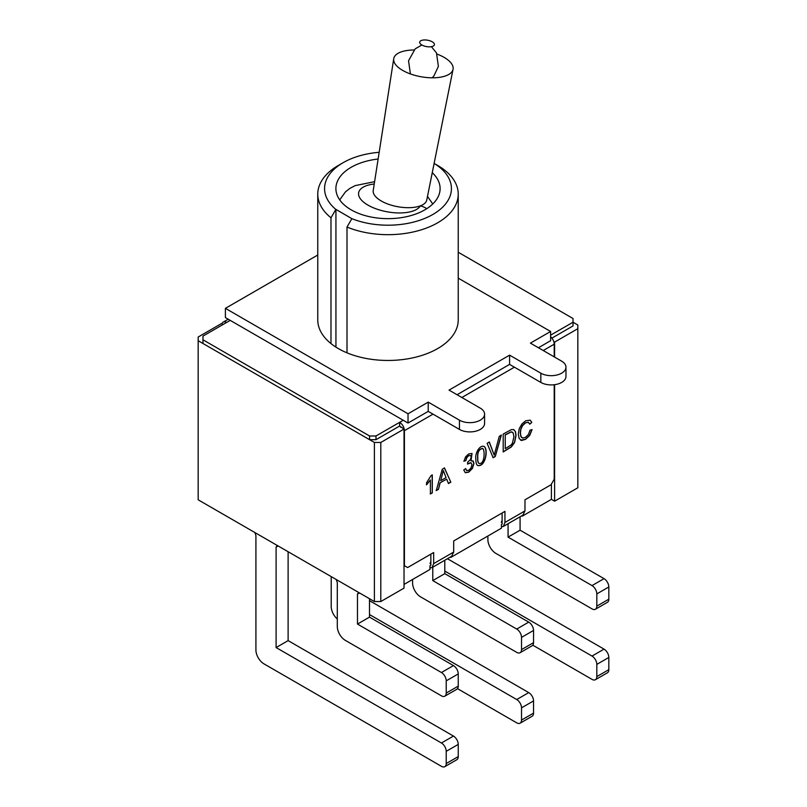 <?xml version="1.0" encoding="UTF-8"?>
<svg xmlns="http://www.w3.org/2000/svg" width="807" height="807" viewBox="0 0 807 807"><rect width="100%" height="100%" fill="white"/><g stroke="black" fill="none" stroke-linecap="round" stroke-linejoin="round"><path stroke-width="1.21" d="M400.817 427.357A2.27 1.311 -120 0 0 399.616 426.046L404.025 429.052L380.793 442.458L374.387 442.458L198.169 340.715L198.169 499.805L374.387 601.538L380.793 601.538L404.025 588.132L404.025 429.052M404.025 584.429L429.97 569.449L429.97 565.747L430.847 565.243L430.847 554.147M502.125 512.99L502.125 524.086L501.429 524.5L501.429 528.192L450.79 557.425L450.185 557.143M458.235 252.248L573.031 318.523L573.031 322.225L577.832 324.999L577.832 487.781L554.611 501.187L551.403 499.341L522.25 516.167L521.645 515.885M222.994 324.535L221.39 323.607L198.169 337.023L198.169 340.715M553.773 341.623L554.611 342.107L577.832 328.691M554.611 342.107L554.611 357.087M554.611 384.697L554.611 501.187M551.403 484.079L551.403 499.341M522.25 515.532L522.25 516.167M450.79 556.79L450.79 557.425M380.793 442.458L380.793 601.538M374.387 601.538L374.387 442.458M330.981 343.58L330.981 217.789A70.229 40.552 180 0 1 317.766 194.124A70.229 40.552 180 0 1 338.335 165.455L343.146 162.671A63.43 36.628 180 0 1 379.169 152.301M335.934 347.121L335.934 209.386L351.872 218.677A63.43 36.628 180 0 0 436.113 212.443A63.43 36.628 180 0 0 434.116 163.428L437.666 165.455A70.229 40.552 180 0 1 458.235 194.124A70.229 40.552 180 0 1 420.043 230.207A70.229 40.552 180 0 1 347 227.039L347 352.83M330.981 217.789L335.853 209.427A63.43 36.628 180 0 1 343.146 162.671M351.872 218.677L347 227.039M463.964 461.261L465.558 456.923L468.645 453.938L472.024 453.463L471.046 460.817L473.184 461.1L473.951 463.541L472.458 468.373L468.716 472.166L465.316 472.72L463.763 469.987L465.669 468.605L466.718 470.612L468.726 470.35L470.995 467.969L471.924 464.761L471.066 462.764L467.525 464.065L467.747 462.018L470.249 459.859L471.227 457.044L470.572 455.491L468.685 455.713L466.829 457.589L465.871 460.545L463.964 461.261M440.138 482.939L438.443 489.335L436.274 490.585L442.246 469.24L444.486 467.949L450.831 482.183L448.48 483.534L446.675 479.166L439.976 482.848L438.443 489.335M431.069 475.626L432.29 474.92L432.29 492.885L430.393 493.985L430.393 479.983L426.57 484.836L426.57 482.707L431.069 475.626M554.207 384.747L554.207 479.227L550.999 484.775L524.974 499.805L524.974 510.902L522.865 515.179L503.296 526.477L504.95 522.462L504.95 511.366L453.685 540.962L453.685 552.059L451.577 556.336L432.007 567.634L429.97 567.846M543.232 350.52L554.207 344.185L554.207 356.855M432.007 567.634L433.662 563.619L433.662 552.523L407.626 567.553L404.418 565.697L404.418 430.666L433.016 414.152M475.837 458.921C474.849 453.615 479.57 444.768 484.109 446.432C488.618 449.126 485.37 467.848 477.492 465.407C476.372 464.529 475.817 462.361 475.837 458.921M501.369 435.104L495.276 456.52L493.148 457.751L487.115 443.336L489.345 442.054L494.217 455.168L499.271 436.325L501.369 435.104M503.195 451.95L503.195 434.055L511.325 429.627L513.605 429.586L515.451 431.584L516.056 435.477L514.584 442.549L511.315 446.967L503.195 451.95M531.793 422.444L529.775 424.169L528.202 422.232L525.609 422.828L522.603 425.561L520.908 429.193L520.414 432.915L520.999 436.567L522.795 438.07L525.448 437.384L528.383 434.549L529.997 430.202L532.065 429.617L529.735 435.397L525.609 439.311L521.524 440.501L519.123 438.473L518.296 434.156L519.224 428.739L521.867 424.058L525.639 420.8L530.189 420.144L531.793 422.444L529.614 424.079M501.429 526.729L503.296 526.477M501.308 522.401L502.125 520.384M202.971 339.797L202.971 343.489L369.576 439.684L369.576 435.982L202.971 339.797L202.971 336.095L226.606 322.457A6.799 3.924 -120 0 0 223.206 322.114A6.799 3.924 -120 0 0 221.945 323.93M369.576 439.684L375.981 439.684L399.616 426.046L399.616 422.343L375.981 435.982L369.576 435.982M551.897 338.123L573.031 325.917L573.031 322.225L550.606 335.167M375.981 435.982L375.981 439.684M554.207 344.185A6.799 3.924 -120 0 0 550.606 336.731M403.218 420.255L399.616 422.343A6.799 3.924 60 0 1 404.418 430.666M432.249 172.688A52.112 30.081 180 0 1 440.108 188.576A52.112 30.081 180 0 1 407.938 216.367A52.112 30.081 180 0 1 351.156 209.84A52.112 30.081 180 0 1 335.894 188.576A52.112 30.081 180 0 1 378.12 159.029M430.847 561.551L430.02 563.558M432.138 474.829L432.29 492.885M432.138 492.784L430.232 493.884M426.409 484.745L430.393 479.983M438.282 489.234L436.113 490.495M444.324 467.858L450.831 482.183M450.669 482.092L448.319 483.443M439.976 482.848L446.675 479.166M446.039 477.623L443.295 470.491L440.733 480.679L446.039 477.623M440.733 480.679L443.295 470.491M471.974 453.433L471.046 460.817M472.801 460.827L473.79 463.45L472.307 468.272L468.554 472.075L465.175 472.64M465.548 468.696L466.567 470.521M470.854 462.653L467.636 463.743M470.572 455.491L468.524 455.622L466.668 457.488L465.871 460.545M465.71 460.454L463.803 461.17M482.596 448.42C478.955 448.934 477.3 452.021 477.643 457.69C477.562 460.837 477.966 462.724 478.874 463.339L479.015 463.42M477.794 457.781C477.714 460.928 478.127 462.815 479.035 463.43C484.815 464.832 485.057 450.145 482.757 448.521C479.116 449.025 477.462 452.122 477.794 457.781M484.018 446.382C488.164 449.206 485.602 466.89 477.623 465.498M501.208 435.013L495.276 456.52M495.115 456.429L492.986 457.65M489.183 441.954L494.217 455.168M513.908 429.728L515.29 431.493L515.905 435.387L514.432 442.458L511.154 446.866L503.195 451.759M505.253 448.652L510.992 445.01L512.384 443.275L513.938 436.668L513.131 432.824L511.184 431.927L505.253 434.983L505.253 448.652L505.253 434.983M512.324 432.118L511.033 431.836L505.091 434.892M528.585 422.384L525.448 422.737L522.442 425.471L520.757 429.102L520.263 432.824L520.838 436.476L521.746 437.666M531.874 429.677L529.574 435.306L525.448 439.22L520.606 440.168M530.128 420.114L531.631 422.354M414.011 49.994A30.121 13.063 10.1 0 0 393.725 58.74A30.121 13.063 10.1 0 0 402.643 70.391A30.121 13.063 10.1 0 0 433.762 77.795A30.121 13.063 10.1 0 0 453.04 69.311A30.121 13.063 10.1 0 0 444.163 57.408A30.121 13.063 10.1 0 0 437.031 54.099M453.04 69.311L426.762 200.025A27.186 11.792 -169.9 0 1 420.376 205.846A27.186 11.792 -169.9 0 1 381.277 200.993A27.186 11.792 -169.9 0 1 373.227 190.482L393.725 58.74M432.209 41.793A7.475 3.238 -169.9 0 1 429.062 46.846A7.475 3.238 -169.9 0 1 419.902 41.561A7.475 3.238 -169.9 0 1 432.209 41.793M374.246 183.996A31.715 13.749 10.1 0 0 371.2 206.814A31.715 13.749 10.1 0 0 420.376 205.846A18.127 16.15 29.5 0 1 426.762 208.68M487.882 536.009L487.882 539.53A11.328 6.537 -120 0 0 495.891 553.4L592.015 608.892A6.799 3.924 -120 0 0 595.415 609.235A6.799 3.924 -120 0 0 596.817 606.118L596.817 593.912A6.799 3.924 -120 0 0 592.015 585.589L508.067 537.119L508.067 523.723M595.415 609.235L607.429 602.294A6.799 3.924 -120 0 0 608.831 599.187L608.831 586.971A6.799 3.924 -120 0 0 604.029 578.649L520.081 530.189L508.067 537.119M520.081 530.189L520.081 516.793M412.589 579.487L412.589 582.997A11.328 6.537 -120 0 0 420.598 596.867L516.722 652.369A6.799 3.924 -120 0 0 520.122 652.702A6.799 3.924 -120 0 0 521.524 649.595L521.524 637.379A6.799 3.924 -120 0 0 516.722 629.057L432.774 580.596L432.774 567.19M520.122 652.702L532.136 645.761A6.799 3.924 -120 0 0 533.538 642.654L533.538 630.449A6.799 3.924 -120 0 0 528.736 622.116L444.788 573.656L432.774 580.596M444.788 573.656L444.788 560.26M336.196 579.497L337.296 582.442L337.296 626.464A11.328 6.537 -120 0 0 345.305 640.344L441.429 695.836A6.799 3.924 -120 0 0 444.828 696.169A6.799 3.924 -120 0 0 446.231 693.062L446.231 680.856A6.799 3.924 -120 0 0 441.429 672.524L357.481 624.063L357.481 594.093L358.58 592.419M444.828 696.169L456.843 689.239A6.799 3.924 -120 0 0 458.245 686.121L458.245 673.916A6.799 3.924 -120 0 0 453.443 665.593L369.495 617.123L357.481 624.063M369.495 617.123L369.495 598.723M359.488 592.943L357.481 594.093M331.213 576.612L331.213 606.491A11.328 6.537 -120 0 0 337.296 618.989M457.508 688.653L516.722 722.84A6.799 3.924 -120 0 0 520.122 723.183A6.799 3.924 -120 0 0 521.524 720.066L521.524 707.86A6.799 3.924 -120 0 0 516.722 699.538L369.495 614.541M520.122 723.183L532.136 716.243A6.799 3.924 -120 0 0 533.538 713.136L533.538 700.92A6.799 3.924 -120 0 0 528.736 692.598L369.495 600.66M254.82 532.509L255.92 535.455L255.92 649.958A11.328 6.537 -120 0 0 263.929 663.838L441.429 766.317A6.799 3.924 -120 0 0 444.828 766.65A6.799 3.924 -120 0 0 446.231 763.543L446.231 751.327A6.799 3.924 -120 0 0 441.429 743.005L276.105 647.557L276.105 547.116L277.204 545.431M444.828 766.65L456.843 759.71A6.799 3.924 -120 0 0 458.245 756.603L458.245 744.397A6.799 3.924 -120 0 0 453.443 736.065L288.119 640.617L276.105 647.557M288.119 640.617L288.119 551.736M278.102 545.956L276.105 547.116M458.235 278.143L550.606 331.475L530.421 343.126L561.652 361.163A14.728 8.504 180 0 1 565.969 367.175L565.969 376.425A14.728 8.504 180 0 1 556.88 384.273A14.728 8.504 180 0 1 540.831 382.427L509.59 364.401L457.044 394.734M565.969 367.175A14.728 8.504 180 0 1 556.88 375.023A14.728 8.504 180 0 1 540.831 373.187L509.59 355.151L509.59 364.401M550.606 331.475L550.606 340.715L538.43 347.746M509.59 355.151L449.035 390.104L480.276 408.14A14.728 8.504 0 0 1 484.583 414.152A14.728 8.504 0 0 1 475.494 422.011A14.728 8.504 0 0 1 459.445 420.165L428.214 402.128L408.029 413.789L225.405 308.345L317.766 255.022M225.405 308.345L225.405 317.595L408.029 423.039L408.029 413.789M428.214 402.128L428.214 411.378L459.445 429.415A14.728 8.504 0 0 0 475.494 431.261A14.728 8.504 0 0 0 484.583 423.403L484.583 414.152M428.214 411.378L408.029 423.039M458.235 194.124L458.235 319.905A70.229 40.552 180 0 1 414.879 357.37A70.229 40.552 180 0 1 338.335 348.584A70.229 40.552 180 0 1 317.766 319.905L317.766 194.124M532.802 645.186L592.015 679.373A6.799 3.924 -120 0 0 595.415 679.706A6.799 3.924 -120 0 0 596.817 676.599L596.817 664.393A6.799 3.924 -120 0 0 592.015 656.071L444.788 571.063M595.415 679.706L607.429 672.776A6.799 3.924 -120 0 0 608.831 669.659L608.831 657.453A6.799 3.924 -120 0 0 604.029 649.131L447.441 558.726M461.856 397.508L514.392 367.175M433.662 563.619L453.685 552.059M504.95 522.462L524.974 510.902M230.207 320.369L226.606 322.457M608.831 599.187L596.817 606.118M608.831 586.971L596.817 593.912M604.029 578.649L592.015 585.589M533.538 642.654L521.524 649.595M533.538 630.449L521.524 637.379M528.736 622.116L516.722 629.057M458.245 686.121L446.231 693.062M458.245 673.916L446.231 680.856M453.443 665.593L441.429 672.524M533.538 713.136L521.524 720.066M533.538 700.92L521.524 707.86M528.736 692.598L516.722 699.538M458.245 756.603L446.231 763.543M458.245 744.397L446.231 751.327M453.443 736.065L441.429 743.005M540.831 373.187L540.831 382.427M459.445 420.165L459.445 429.415M608.831 669.659L596.817 676.599M608.831 657.453L596.817 664.393M604.029 649.131L592.015 656.071M223.206 322.114L228.22 319.219M432.138 77.805L433.984 75.828L438.383 66.366L436.476 52.919L431.402 46.685M421.849 44.98L415.161 48.874L408.534 60.797L410.4 73.931M374.599 181.676L355.171 185.61L349.855 188.414L345.467 191.864L339.717 199.894M432.764 203.969L427.488 196.404"/></g></svg>
